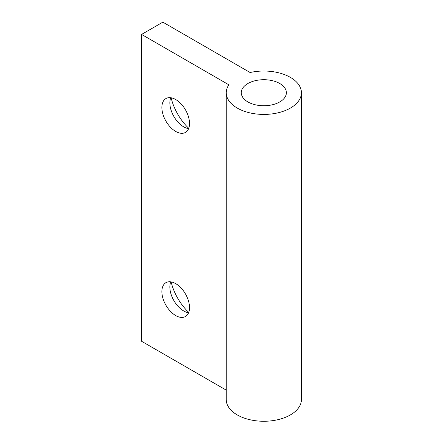 <?xml version="1.0" encoding="UTF-8"?>
<svg xmlns="http://www.w3.org/2000/svg" width="443" height="443" viewBox="0 0 443 443"><rect width="100%" height="100%" fill="white"/><g stroke="black" fill="none" stroke-linecap="round" stroke-linejoin="round"><path stroke-width="0.66" d="M171.125 281.898A38.331 22.133 -120 0 0 188.74 312.398M188.602 312.741A19.542 11.28 60 0 1 183.668 310.947L183.668 310.947A19.542 11.28 60 0 1 169.852 287.014A19.542 11.28 60 0 1 170.76 281.837M171.125 97.787A38.331 22.133 -120 0 0 188.74 128.293M188.602 128.636A19.542 11.28 60 0 1 183.668 126.836L183.668 126.836A19.542 11.28 60 0 1 169.852 102.903A19.542 11.28 60 0 1 170.76 97.731M175.699 99.531A19.542 11.28 -120 0 0 165.926 98.562A19.542 11.28 -120 0 0 162.93 114.222A19.542 11.28 -120 0 0 175.699 131.438A19.542 11.28 -120 0 0 185.467 132.407A19.542 11.28 -120 0 0 188.463 116.747A19.542 11.28 -120 0 0 175.699 99.531M175.699 283.636A19.542 11.28 -120 0 0 165.926 282.667A19.542 11.28 -120 0 0 162.93 298.327A19.542 11.28 -120 0 0 175.699 315.549A19.542 11.28 -120 0 0 185.467 316.518A19.542 11.28 -120 0 0 188.463 300.858A19.542 11.28 -120 0 0 175.699 283.636M279.771 83.517A22.549 13.019 0 0 0 255.201 80.698A22.549 13.019 0 0 0 241.28 92.725A22.549 13.019 0 0 0 247.886 101.929A22.549 13.019 0 0 0 272.456 104.753A22.549 13.019 0 0 0 286.377 92.725A22.549 13.019 0 0 0 279.771 83.517M237.254 108.064A37.583 21.696 0 0 0 278.21 112.771A37.583 21.696 0 0 0 301.412 92.725A37.583 21.696 0 0 0 290.403 77.381A37.583 21.696 0 0 0 250.101 72.525L162.847 22.15L141.588 34.421L228.843 84.801A37.583 21.696 0 0 0 226.246 92.725A37.583 21.696 0 0 0 237.254 108.064M226.246 92.725L226.246 399.569A37.583 21.696 0 0 0 237.254 414.914A37.583 21.696 0 0 0 278.21 419.615A37.583 21.696 0 0 0 301.412 399.569L301.412 92.725M141.588 34.421L141.588 341.271L226.246 390.145"/></g></svg>
